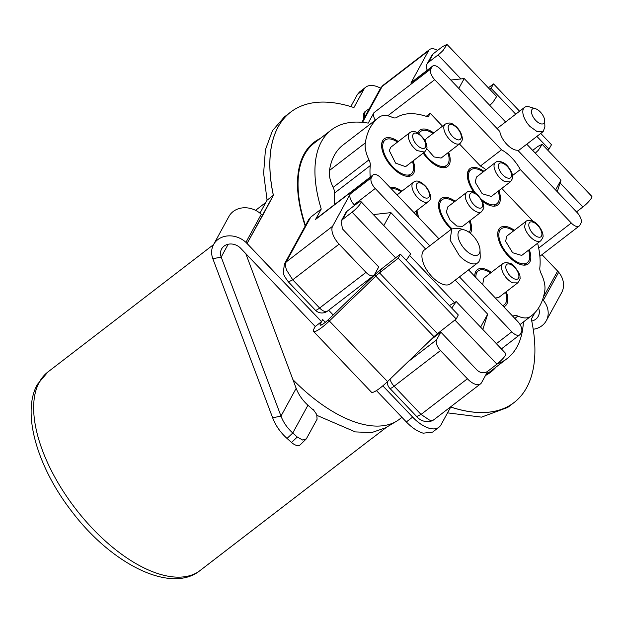 <?xml version="1.0" encoding="UTF-8"?>
<svg xmlns="http://www.w3.org/2000/svg" width="623" height="623" viewBox="0 0 623 623"><rect width="100%" height="100%" fill="white"/><g stroke="black" fill="none" stroke-linecap="round" stroke-linejoin="round"><path stroke-width="0.93" d="M528.545 250.181A21.361 10.49 -127.6 0 1 529.449 253.631A21.361 10.49 -127.6 0 1 527.307 262.688A21.361 10.49 -127.6 0 1 511.39 257.969A21.361 10.49 -127.6 0 1 499.116 237.877A21.361 10.49 -127.6 0 1 501.258 228.82A21.361 10.49 -127.6 0 1 513.663 230.829M505.611 241.249L506.842 236.078L525.804 221.492L524.582 226.663A12.211 5.989 -127.6 0 0 534.931 240.478A12.211 5.989 -127.6 0 0 540.694 240.844L521.724 255.43L512.628 252.736L505.611 241.249M505.549 292.242A21.361 10.49 -127.6 0 1 506.188 294.43A21.361 10.49 -127.6 0 1 504.311 304.74A21.361 10.49 -127.6 0 1 502.621 305.613M475.847 277.523A21.361 10.49 -127.6 0 1 478.269 270.873A21.361 10.49 -127.6 0 1 490.667 272.882M517.697 282.897C519.839 280.155 520.579 278.286 519.909 277.282C521.101 273.816 511.927 262.633 509.746 263.21L505.829 262.431L502.816 263.545A12.211 5.989 -127.6 0 0 501.741 269.44C503.664 275.506 507.278 279.976 512.589 282.85L517.697 282.897L498.727 297.483L495.386 298.02M483.082 285.108L482.77 284.026L483.845 278.131L502.816 263.545M469.321 221.134A21.361 10.49 -127.6 0 1 469.228 232.41M451.971 228.742A21.361 10.49 -127.6 0 1 446.403 222.645A21.361 10.49 -127.6 0 1 442.034 199.765A21.361 10.49 -127.6 0 1 454.44 201.774M462.5 226.375L456.846 226.071L450.11 220.098L446.411 212.318L447.618 207.023L466.713 192.343C464.143 194.983 464.929 199.376 469.08 205.512A12.211 5.989 -127.6 0 0 481.338 211.882A12.211 5.989 -127.6 0 0 481.47 211.789L462.5 226.375M391.189 188.683A21.361 10.49 -127.6 0 1 401.173 191.736M416.055 211.088A21.361 10.49 -127.6 0 1 417.161 215.932M412.41 161.419A21.361 10.49 -127.6 0 1 413.594 168.101A21.361 10.49 -127.6 0 1 411.172 173.918A21.361 10.49 -127.6 0 1 393.674 167.727A21.361 10.49 -127.6 0 1 382.701 145.868A21.361 10.49 -127.6 0 1 385.123 140.05A21.361 10.49 -127.6 0 1 397.529 142.06M405.589 166.66L395.589 163.125L389.32 150.634L390.707 147.308L409.677 132.722A12.211 5.989 -127.6 0 0 408.291 136.048C408.711 141.382 411.593 146.218 416.943 150.564L424.559 152.074L405.589 166.66M418.913 133.711A21.361 10.49 -127.6 0 1 420.626 131.453A21.361 10.49 -127.6 0 1 433.032 133.462M447.914 152.814A21.361 10.49 -127.6 0 1 448.864 161.614A21.361 10.49 -127.6 0 1 446.675 165.321A21.361 10.49 -127.6 0 1 423.804 152.658M424.987 140.72L426.21 138.711L445.18 124.125L443.934 126.243A12.211 5.989 -127.6 0 0 451.06 140.86A12.211 5.989 -127.6 0 0 460.062 143.477L441.092 158.063L434.036 156.934L426.654 148.531M498.143 191.206A21.361 10.49 -127.6 0 1 499.07 194.765A21.361 10.49 -127.6 0 1 496.905 203.713A21.361 10.49 -127.6 0 1 481.135 199.119M475.699 193.348A21.361 10.49 -127.6 0 1 468.691 178.793A21.361 10.49 -127.6 0 1 470.856 169.845A21.361 10.49 -127.6 0 1 483.261 171.855M491.321 196.455L482.202 193.737L475.201 182.22L476.439 177.103L495.41 162.517A12.211 5.989 -127.6 0 0 494.171 167.626C495.667 173.537 499.101 178.155 504.466 181.472L510.292 181.869L491.321 196.455M538.545 308.003A12.211 10.396 28.7 0 1 538.233 316.352A12.211 10.396 28.7 0 1 531.746 321.047M533.21 329.271A21.361 18.192 -151.3 0 0 546.262 320.744A21.361 18.192 -151.3 0 0 542.625 299.531A21.361 18.192 28.7 0 1 543.326 300.333L558.675 272.259A21.361 18.192 28.7 0 0 557.624 271.075A21.361 18.192 28.7 0 1 561.619 292.67L546.262 320.744M262.369 215.34L273.396 195.303A183.217 89.938 -127.6 0 1 290.7 112.078A183.217 89.938 -127.6 0 1 353.919 107.577L363.754 89.587A30.519 14.983 -127.6 0 1 365.849 87.111L359.526 91.978L357.431 94.455L350.804 106.588M447.54 412.854L481.517 417.137L507.761 407.403L514.084 402.536A183.217 89.938 -127.6 0 1 450.748 406.998L441.037 424.761A30.519 14.983 -127.6 0 1 438.942 427.238A30.519 14.983 -127.6 0 1 429.543 428.328A30.519 14.983 -127.6 0 1 412.667 417.083L382.849 385.801L412.667 417.083L406.344 421.95C412.052 427.853 417.683 431.599 423.227 433.187L432.619 432.097L438.942 427.238A30.519 14.983 -127.6 0 1 429.543 428.328A30.519 14.983 -127.6 0 1 412.667 417.083L382.81 385.832M376.456 390.59L406.344 421.95M245.812 253.654L296.174 388.316L280.989 416.102L221.188 257.058A12.211 10.396 -151.3 0 1 221.601 248.959A12.211 10.396 -151.3 0 1 240.735 248.328L315.238 326.499L314.14 328.508A18.308 3.372 -43.6 0 0 313.525 331.413A18.308 3.372 -43.6 0 0 329.583 320.775L376.043 275.911A9.158 1.682 136.4 0 1 379.516 272.866L398.268 258.195L456.215 318.992L437.463 333.671A9.158 1.682 136.4 0 0 433.982 336.716L374.641 274.914L328.181 319.778L387.522 381.572L433.982 336.716M262.602 215.589L273.396 195.303A183.217 89.938 -127.6 0 1 290.7 112.078L284.376 116.937L272.446 130.705L265.437 149.699L263.622 173.163L267.072 200.162L259.97 213.152M487.443 374.376L489.748 371.923M313.945 143.329L310.978 144.925M365.849 87.111A30.519 14.983 -127.6 0 1 375.248 86.021A30.519 14.983 -127.6 0 1 380.56 88.186A30.519 14.983 -127.6 0 0 375.248 86.021A30.519 14.983 -127.6 0 0 365.849 87.111L365.802 87.142A30.519 14.983 -127.6 0 0 363.715 89.619L353.903 107.577L363.754 89.587A30.519 14.983 -127.6 0 1 365.849 87.111M541.979 254.659L557.624 271.075L541.979 254.659M450.725 407.037A183.217 89.938 -127.6 0 0 514.037 402.567L514.084 402.536A183.217 89.938 -127.6 0 0 531.349 319.14L534.869 312.691L531.349 319.14A183.217 89.938 -127.6 0 1 514.084 402.536A183.217 89.938 -127.6 0 1 450.748 406.998L441.037 424.761A30.519 14.983 -127.6 0 1 438.942 427.238L438.904 427.269A30.519 14.983 -127.6 0 1 429.504 428.359A30.519 14.983 -127.6 0 1 412.621 417.114M313.525 331.413L371.472 392.217A18.308 3.372 -43.6 0 0 387.522 381.572M321.624 324.863L320.463 323.649L321.561 321.639L315.238 326.499M262.571 215.558L247.058 243.468L321.561 321.639L247.058 243.468A21.361 18.192 -151.3 0 0 213.564 244.566A21.361 18.192 -151.3 0 0 212.848 258.747L272.648 417.784A50.424 42.94 -151.3 0 0 283.769 435.275A50.424 42.94 -151.3 0 0 287.039 438.436L291.541 442.47A9.158 4.626 46.5 0 0 297 445.507A9.158 4.626 46.5 0 0 300.146 444.892L306.337 438.857L302.723 440.072L297.272 437.027L292.763 433.001L287.039 438.436M262.657 215.496L262.415 215.387A21.361 18.192 -151.3 0 0 228.914 216.485L213.564 244.566M262.447 215.278L273.396 195.303L267.072 200.162M365.171 111.494L363.816 118.798A15.256 7.492 -127.6 0 1 365.171 111.501L370.451 107.872L367.578 111.914L361.901 122.295M496.056 367.079A144.957 71.162 -127.6 0 1 490.745 372.126A144.957 71.162 -127.6 0 1 485.488 375.474A144.957 71.162 -127.6 0 0 490.745 372.126A144.957 71.162 -127.6 0 0 496.056 367.079M314 142.317A144.957 71.162 -127.6 0 0 305.192 226.009A144.957 71.162 -127.6 0 1 314 142.317A144.957 71.162 -127.6 0 1 320.245 138.477A144.957 71.162 -127.6 0 0 314 142.317A144.957 71.162 -127.6 0 1 320.199 138.508M320.463 323.649A9.158 1.682 -43.6 0 0 320.16 325.097A9.158 1.682 -43.6 0 0 328.181 319.778M272.648 417.784L280.989 416.102A41.266 35.145 -151.3 0 0 290.084 430.407A41.266 35.145 -151.3 0 0 292.763 433.001L307.957 405.223L313.042 409.77M296.174 388.316A41.266 35.145 -151.3 0 0 305.278 402.629A41.266 35.145 -151.3 0 0 307.957 405.223M374.641 274.914A18.308 3.372 136.4 0 1 381.595 268.832L400.355 254.153L458.294 314.958L456.215 318.992M519.59 111.213L493.564 83.903L488.362 87.827M547.679 150.073L548.988 149.084L551.503 144.7L540.764 133.431M306.337 438.857L317.084 419.209L316.725 414.459L313.283 409.576M489.733 89.268L491.041 88.279L493.564 83.903M548.988 149.084L536.894 136.398M515.727 114.18L491.041 88.279M400.355 254.153L398.268 258.195M198.457 571.766L198.301 571.898C168.732 592.855 111.104 563.418 71.894 511.592C37.107 466.923 21.283 412.371 37.505 384.266L47.893 371.993A125.122 61.42 52.4 0 0 39.327 382.148A125.122 61.42 52.4 0 0 92.702 528.732A125.122 61.42 52.4 0 0 198.457 571.766L371.277 438.857A125.122 61.42 -127.6 0 0 373.27 437.447L386.649 427.16M385.575 427.806L371.721 432.572L355.351 431.91L317.107 415.455M235.891 320.043L225.767 293.114M292.919 379.648A126.648 62.175 52.4 0 0 396.594 421.179A126.648 62.175 52.4 0 0 399.491 419.209L401.936 417.324M311.422 145.548A144.193 70.788 52.4 0 0 308.665 147.386M485.847 374.82A144.193 70.788 52.4 0 0 486.952 373.792M497.356 363.871A144.193 70.788 52.4 0 0 507.138 358.56L490.231 371.557A144.193 70.788 -127.6 0 1 486.15 374.259M305.449 225.549A144.193 70.788 -127.6 0 1 304.343 222.045A144.193 70.788 -127.6 0 1 314.42 142.955L331.327 129.95A144.193 70.788 52.4 0 0 321.242 209.048L315.565 219.428A9.158 4.493 -127.6 0 1 316.188 218.689L373.091 174.923A9.158 4.493 -127.6 0 1 375.918 174.596A9.158 4.493 -127.6 0 1 380.98 177.968L438.919 238.773M507.138 358.56A144.193 70.788 52.4 0 0 523.398 321.99M310.706 217.154L286.222 261.933A9.158 7.795 -151.3 0 0 284.399 264.051L308.704 219.592L310.706 217.154L321.242 209.048M375.319 120.184A9.158 4.493 -127.6 0 1 374.088 117.622A9.158 4.493 -127.6 0 1 373.901 112.732L368.224 123.12A144.193 70.788 52.4 0 0 331.327 129.95M387.755 115.808L434.706 79.697L501.507 149.793A27.467 13.48 -127.6 0 1 511.865 157.938A27.467 13.48 -127.6 0 1 520.322 169.534L571.291 223.011A9.158 4.493 -127.6 0 0 576.353 226.383A9.158 4.493 -127.6 0 0 579.172 226.056A9.158 4.493 -127.6 0 0 579.795 225.316L580.947 223.213A9.158 4.493 52.4 0 0 580.761 218.323A9.158 4.493 -127.6 0 0 577.046 212.482L517.713 150.229A15.256 7.492 -127.6 0 1 506.834 144.334A15.256 7.492 -127.6 0 1 499.794 131.422L440.461 69.169A9.158 4.493 -127.6 0 0 435.399 65.797A9.158 4.493 -127.6 0 0 432.58 66.124L411.507 82.329A9.158 4.493 -127.6 0 0 410.876 83.077L431.957 66.863L430.805 68.974L373.901 112.732M487.817 371.207L481.587 382.615A15.256 7.492 -127.6 0 1 480.535 383.854A15.256 7.492 -127.6 0 1 475.84 384.399A15.256 7.492 -127.6 0 1 467.398 378.776L440.5 350.547A9.158 4.493 -127.6 0 1 436.785 344.706A9.158 4.493 -127.6 0 1 436.591 339.823L407.94 361.854M459.455 276.885L511.802 331.818A9.158 4.493 -127.6 0 0 516.864 335.19A9.158 4.493 -127.6 0 0 519.683 334.863A9.158 4.493 -127.6 0 0 520.314 334.115L521.467 332.012A9.158 4.493 52.4 0 0 521.272 327.122A9.158 4.493 52.4 0 0 517.557 321.289L468.566 269.876M341.1 221.235L342.611 219.475L352.096 212.186A9.158 1.682 -43.6 0 0 361.029 201.657A9.158 1.682 -43.6 0 0 360.499 201.556A9.158 1.682 -43.6 0 0 356.699 203.76L347.221 211.057A7.632 6.495 -151.3 0 0 345.695 212.825L341.093 221.243L342.518 228.96L378.729 266.956L374.509 274.681A9.158 4.493 -127.6 0 1 373.886 275.421A9.158 4.493 -127.6 0 1 371.067 275.748A9.158 4.493 -127.6 0 1 365.997 272.376L339.099 244.146A15.256 7.492 -127.6 0 1 332.908 234.412A15.256 7.492 -127.6 0 1 332.589 226.274L350.243 193.979A9.158 4.493 -127.6 0 0 350.43 198.869A9.158 4.493 -127.6 0 0 354.144 204.71L375.225 188.496A9.158 4.493 -127.6 0 1 371.51 182.664A9.158 4.493 -127.6 0 1 371.316 177.773L350.243 193.979M315.565 219.428L372.468 175.67L371.316 177.773M334.419 204.671L334.465 193.107A10.684 5.241 -127.6 0 0 333.149 187.391A30.519 14.983 -127.6 0 1 329.91 178.256A30.519 14.983 -127.6 0 1 329.481 170.468A125.122 61.42 -127.6 0 1 342.954 145.073L378.776 117.521A125.122 61.42 -127.6 0 1 379.477 116.999A30.519 14.983 -127.6 0 1 385.006 115.465A30.519 14.983 -127.6 0 1 392.225 117.319A10.684 5.241 -127.6 0 0 396.555 117.513A91.55 44.942 -127.6 0 1 428.157 116.992L430.189 113.277L426.218 116.33M362.531 122.349L382.164 86.441L428.531 50.782L410.876 83.077M496.017 367.111A144.957 71.162 -127.6 0 1 490.722 372.141M273.349 195.334A183.217 89.938 -127.6 0 1 290.653 112.109L290.7 112.078A183.217 89.938 -127.6 0 1 353.919 107.577M245.921 242.347A21.361 18.192 -151.3 0 1 247.058 243.468L262.415 215.387A21.361 18.192 -151.3 0 0 261.278 214.273L245.921 242.347L321.515 321.67L322.691 319.568L325.323 322.332M333.173 314.958L328.648 310.215M431.957 66.863A9.158 4.493 -127.6 0 1 432.58 66.124M434.706 79.697A9.158 4.493 -127.6 0 1 430.991 73.857A9.158 4.493 -127.6 0 1 430.805 68.974M537.602 243.219A91.55 44.942 52.4 0 1 539.822 267.851A10.684 5.241 52.4 0 0 541.138 273.567A30.519 14.983 52.4 0 1 544.377 282.694A30.519 14.983 52.4 0 1 544.806 290.489A125.122 61.42 -127.6 0 1 531.333 315.884A125.122 61.42 -127.6 0 1 530.64 316.398A30.519 14.983 -127.6 0 1 525.111 317.94A30.519 14.983 -127.6 0 1 517.892 316.087L514.839 318.431M512.83 316.328A91.55 44.942 -127.6 0 0 513.562 315.884A10.684 5.241 -127.6 0 1 517.892 316.087M520.322 169.534L512.441 175.6M533.21 221.375L501.788 188.411M454.883 320.035L496.952 364.182L487.466 371.479C483.954 373.613 480.473 373.154 477.031 370.101L440.811 332.098L436.591 339.823M372.468 175.67A9.158 4.493 -127.6 0 1 373.091 174.923M375.225 188.496L429.808 245.781M449.37 305.589L456.215 301.54L451.753 308.097M410.004 255.858L454.097 302.132M354.705 205.294L354.144 204.71M334.465 193.107L370.296 165.554A10.684 5.241 52.4 0 0 368.98 159.831A30.519 14.983 52.4 0 1 365.74 150.704A30.519 14.983 52.4 0 1 365.304 142.916A125.122 61.42 -127.6 0 1 378.776 117.521M459.431 143.96L480.434 166.006L501.507 149.793M442.494 126.189L430.189 113.277M370.296 165.554A91.55 44.942 52.4 0 0 370.241 177.119M428.531 50.782A15.256 7.492 -127.6 0 1 429.574 49.544A15.256 7.492 -127.6 0 1 434.278 48.999A15.256 7.492 -127.6 0 1 437.572 50.44M450.826 80.048L464.213 78.56L505.596 121.976M526.762 144.193L560.98 180.102L557.281 191.752M543.326 300.333L542.61 299.577M438.062 54.949A9.158 1.682 136.4 0 0 443.21 50.276L446.995 44.42L442.665 46.523L433.187 53.819L431.661 55.595L427.059 64.013A7.632 6.495 28.7 0 1 428.577 62.245L438.062 54.949L460.911 78.926M535.297 153.149L538.397 150.166L542.181 144.31L537.859 146.413L532.681 150.4M430.711 339.87L440.811 332.098M542.181 144.31L591.85 196.424A9.158 1.682 136.4 0 1 588.065 202.28A9.158 1.682 136.4 0 1 582.918 206.953L576.485 211.898M560.98 180.102L555.584 189.968M480.434 166.006A27.467 13.48 -127.6 0 1 486.01 169.744M535.469 108.706L529.519 106.922A15.256 7.492 52.4 0 0 524.55 107.39A15.256 7.492 52.4 0 0 530.017 126.508L537.369 131.764L543.155 131.585L544.884 126.905L544.689 120.698A9.158 4.493 -127.6 0 1 535.772 120.457A9.158 4.493 -127.6 0 1 531.45 111.758A9.158 4.493 -127.6 0 1 535.469 108.706A9.158 4.493 -127.6 0 1 540.375 112.031A9.158 4.493 -127.6 0 1 544.689 120.698M524.55 107.39L497.053 128.548M474.017 192.343A22.887 11.237 -127.6 0 1 469.929 168.638A22.887 11.237 -127.6 0 1 483.97 171.309M498.859 190.661A22.887 11.237 -127.6 0 1 497.832 204.92A22.887 11.237 -127.6 0 1 482.225 201.073M413.127 160.866A22.887 11.237 -127.6 0 1 412.107 175.125A22.887 11.237 -127.6 0 1 392.397 167.517A22.887 11.237 -127.6 0 1 384.196 138.843A22.887 11.237 -127.6 0 1 398.245 141.514M390.037 187.476A22.887 11.237 -127.6 0 1 401.882 191.191M416.771 210.543A22.887 11.237 -127.6 0 1 418.306 217.139M448.63 152.269A22.887 11.237 -127.6 0 1 447.61 166.528A22.887 11.237 -127.6 0 1 427.9 158.92A22.887 11.237 -127.6 0 1 423.204 153.118M417.737 132.964A22.887 11.237 -127.6 0 1 419.7 130.246A22.887 11.237 -127.6 0 1 433.748 132.917M474.734 276.355A22.887 11.237 -127.6 0 1 477.335 269.666A22.887 11.237 -127.6 0 1 491.383 272.337M506.265 291.689A22.887 11.237 -127.6 0 1 505.245 305.948A22.887 11.237 -127.6 0 1 503.734 306.781M529.254 249.636A22.887 11.237 -127.6 0 1 528.234 263.895A22.887 11.237 -127.6 0 1 508.524 256.287A22.887 11.237 -127.6 0 1 500.331 227.613A22.887 11.237 -127.6 0 1 514.372 230.284M451.332 229.225A22.887 11.237 -127.6 0 1 449.3 227.231A22.887 11.237 -127.6 0 1 441.107 198.558A22.887 11.237 -127.6 0 1 455.148 201.229M470.03 220.581A22.887 11.237 -127.6 0 1 470.396 233.306M455.234 280.124L487.684 314.171L482.825 329.458M480.598 327.122L487.684 314.171M373.348 214.585L390.909 212.63L425.595 249.021M458.707 228.252L451.753 228.906L450.133 240.182L459.4 255.664A21.361 10.49 52.4 0 0 477.802 262.774A21.361 10.49 52.4 0 0 480.216 256.224L480.022 250.018A15.256 7.492 -127.6 0 1 465.155 249.613A15.256 7.492 -127.6 0 1 457.96 235.112A15.256 7.492 -127.6 0 1 464.649 230.027A15.256 7.492 -127.6 0 1 472.826 235.58A15.256 7.492 -127.6 0 1 480.022 250.018M451.753 228.906L424.356 249.979A21.361 10.49 52.4 0 0 432.004 276.737A21.361 10.49 52.4 0 0 450.398 283.839L477.802 262.774M406.227 260.321L410.689 253.771L361.029 201.657M383.83 225.581L390.909 212.63M427.316 70.173A7.632 6.495 28.7 0 1 427.059 64.013M464.213 78.56L458.816 88.427M489.771 105.373L492.871 102.39L496.656 96.534L446.995 44.42M496.952 364.182C503.766 358.311 506.569 354.767 505.354 353.56M536.613 236.53C532.595 234.069 530.009 230.611 528.857 226.172C528.475 222.131 530.228 220.924 534.098 222.567C538.124 225.028 540.709 228.477 541.854 232.924C542.236 236.966 540.491 238.165 536.613 236.53M510.619 264.378C514.598 266.527 517.308 269.884 518.749 274.439C519.434 278.652 517.892 280.116 514.115 278.816C510.128 276.667 507.418 273.318 505.977 268.762C505.292 264.549 506.842 263.085 510.619 264.378M470.645 193.169C473.223 192.055 476.291 193.644 479.842 197.943C482.957 202.545 483.549 205.839 481.618 207.817C479.04 208.931 475.98 207.342 472.421 203.036C469.314 198.441 468.722 195.147 470.645 193.169M414.03 212.653L428.453 201.533C425.369 203.511 421.358 201.751 416.429 196.253A12.211 5.989 -127.6 0 1 413.065 182.617A12.211 5.989 -127.6 0 1 413.322 182.399L397.092 194.874M428.64 197.546C426.327 199.033 423.321 197.717 419.622 193.589C416.304 189.096 415.471 185.685 417.099 183.357C419.411 181.877 422.417 183.193 426.116 187.313C429.426 191.814 430.267 195.225 428.64 197.546M419.357 134.654C423.367 137.909 425.532 141.538 425.844 145.541C425.377 148.975 423.126 149.427 419.092 146.896C415.082 143.64 412.917 140.019 412.605 136.016C413.072 132.574 415.323 132.123 419.357 134.654M453.56 137.473C449.674 133.719 447.89 130.067 448.21 126.508C449.308 123.627 451.87 123.751 455.896 126.882C459.79 130.635 461.573 134.295 461.246 137.847C460.148 140.728 457.586 140.603 453.56 137.473M503.742 163.608C507.768 166.1 510.338 169.565 511.467 173.996C511.818 178.022 510.05 179.198 506.172 177.532C502.146 175.04 499.568 171.582 498.447 167.151C498.096 163.125 499.856 161.941 503.742 163.608M543.381 297.132L557.624 271.075L543.381 297.132M363.715 89.619L357.431 94.455M228.197 244.232L221.188 257.058L212.848 258.747M381.595 268.832L379.516 272.866L437.463 333.671M297.272 437.027L291.541 442.47M332.589 226.274L286.222 261.933C285.209 263.685 285.311 266.403 286.541 270.071L292.732 279.805L288.41 281.915C284.68 276.861 282.982 273.754 283.309 272.578L284.399 264.051M530.64 316.398L520.041 324.552M513.562 315.884L512.9 316.391M571.291 223.011L538.693 248.086M440.5 350.547L394.133 386.205A9.158 1.682 136.4 0 1 390.333 388.409A9.158 1.682 136.4 0 1 389.803 388.316L416.709 416.538L421.031 414.435L429.473 420.058A15.256 7.492 52.4 0 0 434.176 419.513L480.535 383.854M365.304 142.916L329.481 170.468M333.149 187.391L368.98 159.831M380.341 88.567L383.207 85.203A15.256 7.492 52.4 0 0 382.164 86.441A9.158 7.795 -151.3 0 0 380.341 88.567L369.712 108.005M352.096 212.186L395.621 257.86M339.099 244.146L292.732 279.805L319.63 308.035A9.158 1.682 136.4 0 1 315.838 310.238A9.158 1.682 136.4 0 1 315.308 310.137A9.158 9.158 0 0 0 327.519 311.079L373.886 275.421M560.069 182.975L582.918 206.953M467.398 378.776L421.031 414.435L394.133 386.205A9.158 4.493 -127.6 0 1 390.419 380.365A9.158 4.493 -127.6 0 1 390.045 379.142M511.802 331.818L496.375 343.678M365.997 272.376L319.63 308.035A9.158 4.493 52.4 0 0 324.7 311.407A9.158 4.493 52.4 0 0 327.519 311.079M347.221 211.057L342.611 219.475M428.577 62.245L433.187 53.819M501.258 228.82L498.057 231.281M527.307 262.688L524.107 265.149M540.694 240.844C542.828 238.103 543.567 236.234 542.906 235.229C543.412 232.348 538.14 223.291 533.397 221.476C529.893 219.997 527.362 219.997 525.804 221.492M504.311 304.74L502.854 305.862M478.269 270.873L475.069 273.333M442.034 199.765L438.833 202.226M481.47 211.789C484.71 206.665 483.97 209.647 482.918 202.724C477.522 191.728 470.373 189.556 466.814 192.273L466.58 192.437M428.203 201.751L428.647 201.361C431.762 199.033 431.132 194.407 426.755 187.492C421.125 181.238 416.647 179.541 413.322 182.399M411.172 173.918L407.972 176.379M385.123 140.05L381.93 142.511M424.559 152.074C426.7 149.333 427.44 147.464 426.771 146.46C426.615 142.511 424.029 138.29 419.03 133.797C415.634 131.18 412.519 130.822 409.677 132.722M420.626 131.453L418.259 133.275M446.675 165.321L443.475 167.782M460.062 143.477C462.204 140.736 462.944 138.867 462.274 137.862C461.666 133.602 459.509 129.716 455.795 126.204C452.189 124.109 451.465 121.501 445.18 124.125M496.905 203.713L493.704 206.174M470.856 169.845L467.663 172.306M510.292 181.869C512.433 179.128 513.165 177.259 512.503 176.254C513.009 173.389 507.784 164.371 503.049 162.533C499.521 161.014 496.975 161.014 495.41 162.517M198.363 571.852L371.355 438.81M213.549 244.598L47.893 371.993M385.162 428.056L396.594 421.179M265.803 202.475L255.578 210.348M579.172 226.056L539.876 256.287M531.333 315.884L520.049 324.567M519.683 334.863L501.383 348.935M383.207 85.203L429.574 49.544M416.709 416.538C420.946 421.849 429.395 423.344 434.176 419.513M288.41 281.915L315.308 310.137M518.219 150.758L543.155 131.585M387.28 381.806A9.158 9.158 0 0 0 389.803 388.316M505.884 353.654L456.215 301.54M464.649 230.027L458.699 228.244"/></g></svg>
